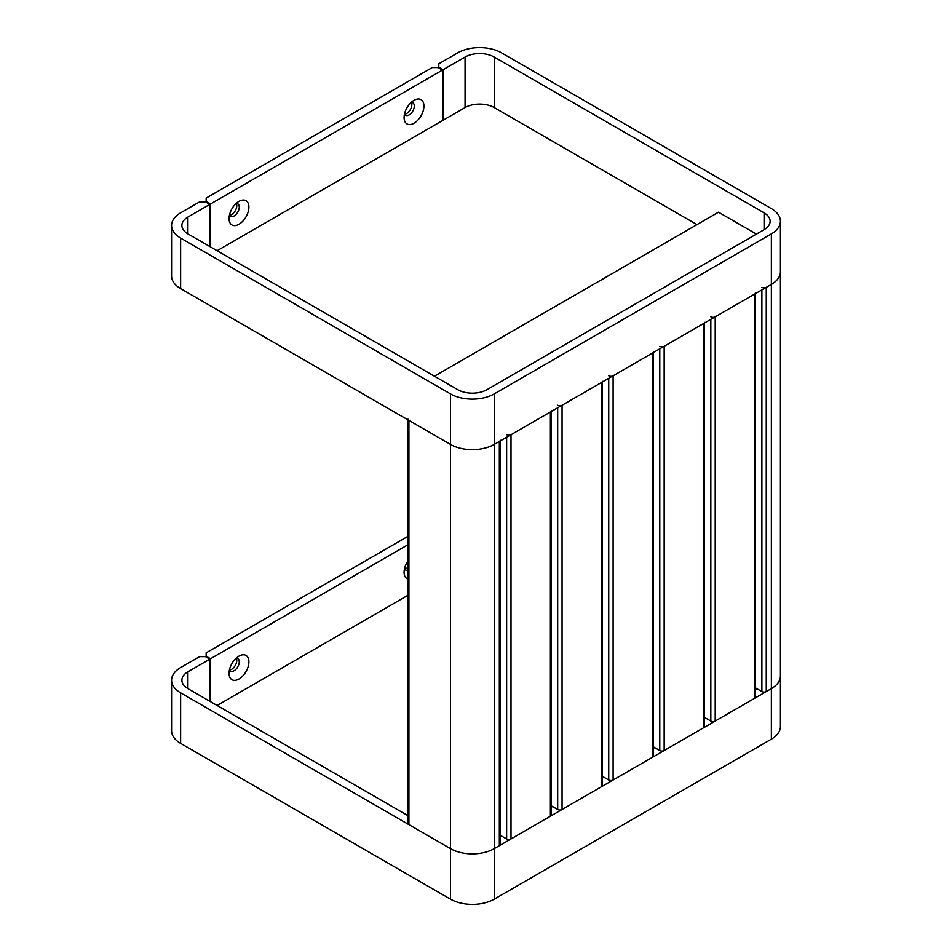 <?xml version="1.0" encoding="UTF-8"?>
<svg xmlns="http://www.w3.org/2000/svg" width="952" height="952" viewBox="0 0 952 952"><rect width="100%" height="100%" fill="white"/><g stroke="black" fill="none" stroke-linecap="round" stroke-linejoin="round"><path stroke-width="1.43" d="M696.983 224.624L494.231 107.576A20.623 11.912 0 0 0 465.064 107.576L443.18 120.202L442.454 119.785M209.809 246.52L209.809 204.418L205.43 201.883L199.599 201.883L180.63 212.831A30.94 17.862 0 0 0 171.574 225.469A30.94 17.862 0 0 0 180.63 238.095L450.474 393.89A30.94 17.862 0 0 0 494.231 393.89L771.37 233.883A30.94 17.862 0 0 0 780.426 221.257A30.94 17.862 0 0 0 771.37 208.619L501.525 52.836A30.94 17.862 0 0 0 457.769 52.836L438.801 63.784L438.801 67.985M209.809 204.418L187.925 217.044A20.623 11.912 0 0 0 181.88 225.469A20.623 11.912 0 0 0 187.925 233.883L457.769 389.677A20.623 11.912 0 0 0 486.936 389.677L764.075 229.682A20.623 11.912 0 0 0 770.12 221.257A20.623 11.912 0 0 0 764.075 212.831L494.231 57.049A20.623 11.912 0 0 0 465.064 57.049L443.18 69.674L438.801 67.152M171.574 225.469L171.574 275.997A30.94 17.862 0 0 0 180.63 288.623L450.474 444.417A30.94 17.862 0 0 0 494.231 444.417L771.37 284.41A30.94 17.862 0 0 0 780.426 271.784A30.94 17.862 180 0 1 771.37 284.41L766.265 287.361L766.265 691.58A3.094 1.785 180 0 1 761.886 691.58L755.495 687.903M443.18 120.202L443.18 69.674M756.412 234.097L718.498 212.201L434.433 376.207M404.493 114.026A7.223 4.165 120 0 0 405.588 115.251A7.223 4.165 120 0 0 409.193 114.894A7.223 4.165 120 0 0 414.298 106.053A7.223 4.165 120 0 0 412.799 102.745A7.223 4.165 120 0 0 411.193 102.423M414.013 100.329L414.013 100.329A14.03 8.104 120 0 0 404.088 117.512A14.03 8.104 120 0 0 414.013 123.236A14.03 8.104 120 0 0 423.926 106.053A14.03 8.104 120 0 0 414.013 100.329M229.468 215.081A7.223 4.165 120 0 0 230.551 216.306A7.223 4.165 120 0 0 234.156 215.949A7.223 4.165 120 0 0 239.261 207.108A7.223 4.165 120 0 0 237.774 203.799A7.223 4.165 120 0 0 236.155 203.478M238.976 201.384L238.976 201.384A14.03 8.104 120 0 0 229.051 218.567A14.03 8.104 120 0 0 238.976 224.291A14.03 8.104 120 0 0 248.9 207.108A14.03 8.104 120 0 0 238.976 201.384M404.564 114.157A7.223 4.165 120 0 0 411.823 104.625A7.223 4.165 120 0 0 411.347 102.411M229.527 215.211A7.223 4.165 120 0 0 236.786 205.68A7.223 4.165 120 0 0 236.31 203.466M217.104 250.733L442.454 120.618L442.454 70.091L210.535 203.99L206.156 201.467L206.156 202.312M210.535 246.937L210.535 203.99M442.454 70.091L438.075 67.568L432.244 67.568L206.156 198.099L206.156 201.467M500.24 835.273L506.631 838.95L506.631 437.265M506.631 434.731A3.094 1.785 0 0 0 511.01 434.731L511.01 838.95L550.387 816.221L550.387 412.002A3.094 1.785 0 0 0 551.291 410.728M511.01 434.731L550.387 412.002M551.291 411.478L551.291 814.96A3.094 1.785 180 0 1 550.387 816.221M511.01 838.95A3.094 1.785 180 0 1 506.631 838.95M408.003 419.154A3.094 1.785 0 0 0 408.908 420.415L450.474 444.417A30.94 17.862 0 0 0 494.231 444.417L499.336 441.466A3.094 1.785 0 0 0 500.24 440.205M408.908 420.415L408.908 824.634L450.474 848.637A30.94 17.862 0 0 0 494.231 848.637L499.336 845.697L499.336 441.466M408.908 824.634A3.094 1.785 180 0 1 408.003 823.373L408.003 419.892M500.24 440.943L500.24 844.424A3.094 1.785 180 0 1 499.336 845.697M494.231 393.89L494.231 848.637L771.37 688.641A30.94 17.862 180 0 0 780.426 676.003A30.94 17.862 180 0 1 771.37 688.641L766.265 691.58M761.886 287.361A3.094 1.785 0 0 0 766.265 287.361M551.291 805.797L557.682 809.486L557.682 407.789M557.682 405.255A3.094 1.785 0 0 0 562.061 405.255L562.061 809.486L601.438 786.745L601.438 382.525A3.094 1.785 0 0 0 602.342 381.264M562.061 405.255L601.438 382.525M602.342 382.002L602.342 785.483A3.094 1.785 180 0 1 601.438 786.745M562.061 809.486A3.094 1.785 180 0 1 557.682 809.486M602.342 776.32L608.733 780.009L608.733 378.313M608.733 375.79A3.094 1.785 0 0 0 613.112 375.79L613.112 780.009L652.489 757.268L652.489 353.049A3.094 1.785 0 0 0 653.393 351.788M613.112 375.79L652.489 353.049M653.393 352.526L653.393 756.007A3.094 1.785 180 0 1 652.489 757.268M613.112 780.009A3.094 1.785 180 0 1 608.733 780.009M653.393 746.844L659.784 750.533L659.784 348.837M659.784 346.314A3.094 1.785 0 0 0 664.163 346.314L664.163 750.533L703.54 727.792L703.54 323.573A3.094 1.785 0 0 0 704.444 322.312M664.163 346.314L703.54 323.573M704.444 323.049L704.444 726.531A3.094 1.785 180 0 1 703.54 727.792M664.163 750.533A3.094 1.785 180 0 1 659.784 750.533M704.444 717.368L710.835 721.057L710.835 319.36M710.835 316.837A3.094 1.785 0 0 0 715.214 316.837L715.214 721.057L754.591 698.328L754.591 294.097A3.094 1.785 0 0 0 755.495 292.835M715.214 316.837L754.591 294.097M755.495 293.573L755.495 697.054A3.094 1.785 180 0 1 754.591 698.328M715.214 721.057A3.094 1.785 180 0 1 710.835 721.057M780.426 221.257L780.426 726.531A30.94 17.862 180 0 1 771.37 739.168L494.231 899.164L494.231 848.637A30.94 17.862 180 0 1 450.474 848.637L180.63 692.854A30.94 17.862 180 0 1 171.574 680.216A30.94 17.862 180 0 1 180.63 667.59L199.599 656.642L205.43 656.642L209.809 659.165L209.809 701.267M408.003 815.697L187.925 688.641A20.623 11.912 180 0 1 181.88 680.216A20.623 11.912 180 0 1 187.925 671.791L209.809 659.165M494.231 899.164A30.94 17.862 180 0 1 450.474 899.164L180.63 743.381A30.94 17.862 180 0 1 171.574 730.743L171.574 680.216M756.781 688.641L755.495 689.379M705.729 718.117L704.444 718.855M654.678 747.582L653.393 748.332M603.627 777.058L602.342 777.796M552.577 806.534L551.291 807.272M501.525 836.011L500.24 836.748M229.468 669.827A7.223 4.165 120 0 0 230.551 671.053A7.223 4.165 120 0 0 234.156 670.696A7.223 4.165 120 0 0 239.261 661.854A7.223 4.165 120 0 0 237.774 658.546A7.223 4.165 120 0 0 236.155 658.225M238.976 656.13L238.976 656.13A14.03 8.104 120 0 0 229.051 673.314A14.03 8.104 120 0 0 238.976 679.038A14.03 8.104 120 0 0 248.9 661.854A14.03 8.104 120 0 0 238.976 656.13L238.976 656.13M404.493 568.772A7.223 4.165 120 0 0 405.588 569.998A7.223 4.165 120 0 0 408.003 570.177M408.003 560.883A14.03 8.104 120 0 0 404.088 572.259A14.03 8.104 120 0 0 408.003 579.113M229.527 669.958A7.223 4.165 120 0 0 236.786 660.426A7.223 4.165 120 0 0 236.31 658.213M217.104 705.48L408.003 595.262M408.003 536.321L206.156 652.846L206.156 656.214L210.535 658.748L408.003 544.734M210.535 658.748L210.535 701.695M404.564 568.903A7.223 4.165 120 0 0 408.003 567.285M206.156 656.214L206.156 657.058M771.37 739.168L771.37 233.883M450.474 899.164L450.474 393.89M180.63 288.623L180.63 238.095M187.925 233.883L187.925 217.044M764.075 229.682L764.075 212.831M494.231 107.576L494.231 57.049M465.064 107.576L465.064 57.049M761.886 691.58L761.886 289.884M180.63 692.854L180.63 743.381M187.925 671.791L187.925 688.641"/></g></svg>
